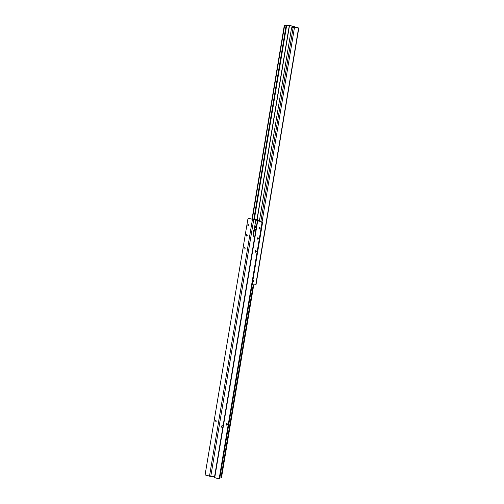 <?xml version="1.0" encoding="UTF-8"?>
<svg xmlns="http://www.w3.org/2000/svg" width="504" height="504" viewBox="0 0 504 504"><rect width="100%" height="100%" fill="white"/><g stroke="black" fill="none" stroke-linecap="round" stroke-linejoin="round"><path stroke-width="0.76" d="M226.781 425.156A0.832 0.624 91.1 0 1 226.813 423.499M255.717 252.227A0.832 0.624 91.1 0 1 255.749 250.57M259.604 228.999A0.832 0.624 91.1 0 1 259.636 227.342M226.151 424.154A0.832 0.624 91.1 0 1 227.367 424.5A0.832 0.624 91.1 0 1 226.151 424.154M255.093 251.225A0.832 0.624 91.1 0 1 256.303 251.572A0.832 0.624 91.1 0 1 255.093 251.225M258.98 227.997A0.832 0.624 91.1 0 1 260.196 228.337A0.832 0.624 91.1 0 1 258.98 227.997M258.111 239.129A0.724 0.542 91.1 0 1 258.136 237.863M257.33 238.342A0.724 0.542 91.1 0 1 258.388 238.644A0.724 0.542 91.1 0 1 257.33 238.342M220.828 478.006A0.794 0.592 91.1 0 0 221.521 477.477L220.998 477.464A0.794 0.592 91.1 0 1 220.305 478L219.845 477.868M221.004 477.427L253.235 284.836M221.533 477.439L253.758 284.842M259.402 220.878L258.18 220.865L261.671 221.861A1.317 0.989 -88.9 0 1 262.439 223.285L219.776 478.252A0.794 0.592 -88.9 0 1 219.083 478.781M259.428 220.727L257.399 220.733L261.671 221.861M257.399 220.733L214.427 477.546L218.56 478.775A0.794 0.592 -88.9 0 0 219.246 478.239L219.782 478.214M262.433 223.354L261.91 223.348L219.259 478.201M261.148 221.854A1.317 0.989 -88.9 0 1 261.916 223.272L261.91 223.348M221.666 426.844L221.666 426.856A1.291 0.844 -74.2 0 1 221.666 426.844A1.291 0.844 -74.2 0 1 222.031 425.565A1.291 0.844 -74.2 0 1 222.037 425.559A1.317 0.857 105.8 0 0 221.666 426.856A1.317 0.857 105.8 0 0 222.201 427.675A1.317 0.857 105.8 0 0 222.346 427.694M223.058 425.193A1.317 0.857 105.8 0 0 222.919 425.137A1.317 0.857 105.8 0 0 222.781 425.118A1.317 0.857 105.8 0 0 222.037 425.552L222.037 425.552M215.599 421.98A0.832 0.624 91.1 0 1 215.636 420.323M244.541 249.052A0.832 0.624 91.1 0 1 244.572 247.395M248.428 225.823A0.832 0.624 91.1 0 1 248.459 224.167M216.191 421.325A0.832 0.624 -88.9 0 0 214.975 420.979A0.832 0.624 -88.9 0 0 216.191 421.325M245.127 248.396A0.832 0.624 -88.9 0 0 243.911 248.05A0.832 0.624 -88.9 0 0 245.127 248.396M249.014 225.168A0.832 0.624 -88.9 0 0 247.798 224.822A0.832 0.624 -88.9 0 0 249.014 225.168M247.212 235.469A0.724 0.542 -88.9 0 0 246.147 235.166A0.724 0.542 -88.9 0 0 247.212 235.469M246.954 234.688A0.724 0.542 -88.9 0 0 246.928 235.96M254.003 230.605A0.724 0.473 105.8 0 0 253.493 231.941A0.724 0.473 105.8 0 0 253.789 231.884M253.247 231.695A0.724 0.473 105.8 0 0 253.55 230.618M257.172 219.574A1.317 0.857 -74.2 0 0 257.034 219.517A1.317 0.857 -74.2 0 0 256.889 219.498L252.983 219.398L249.007 218.408A1.317 0.989 91.1 0 0 248.819 218.377A1.317 0.989 91.1 0 0 247.855 219.284L205.185 474.251A0.794 0.592 91.1 0 0 205.645 475.108L210.767 476.4L214.603 476.475M256.889 219.498L257.468 219.662A1.317 0.857 -74.2 0 1 257.613 219.681A1.317 0.857 -74.2 0 1 258.155 220.569M257.468 219.662L253.745 219.587L249.007 218.408M249.152 218.408A1.317 0.989 91.1 0 1 249.341 218.389A1.317 0.989 91.1 0 1 249.53 218.415M253.789 219.435L285.963 26.441L286.493 26.447L254.312 219.448M285.138 25.389L286.026 25.641A0.794 0.592 91.1 0 1 286.493 26.447M286.026 25.641L285.503 25.628A0.794 0.592 91.1 0 1 285.963 26.441M285.503 25.628L284.565 25.2L290.033 25.477L298.815 28.029L292.232 27.537A0.794 0.592 -88.9 0 0 291.551 28.022L259.352 221.206M292.528 27.544A0.794 0.592 91.1 0 1 292.761 27.55L292.232 27.537M285.144 25.364L289.51 25.471L297.99 27.878L292.761 27.55M252.145 284.817L256 284.842L298.815 28.029M252.63 281.931A0.989 0.643 105.8 0 0 253.417 281.049A0.989 0.643 105.8 0 0 253.046 280.01A0.989 0.643 105.8 0 0 252.951 279.997M252.706 281.484A0.542 0.353 105.8 0 0 253.014 280.482A0.542 0.353 105.8 0 0 252.863 280.52M256.586 225.59A1.317 0.989 -88.9 0 0 256.429 225.572A1.317 0.989 -88.9 0 0 255.44 226.617A1.317 0.989 -88.9 0 0 256.158 228.167M256.523 225.981A1.317 0.989 -88.9 0 0 256.347 226.302L256.574 227.165M256.095 230.026L255.585 230.851A1.317 0.989 -88.9 0 0 255.641 231.229M255.938 229.465A1.317 0.989 -88.9 0 0 255.786 229.44A1.317 0.989 -88.9 0 0 254.797 230.486A1.317 0.989 -88.9 0 0 255.509 232.042M221.521 477.477L220.998 477.464M219.246 478.239L219.776 478.252M261.916 223.272L262.439 223.285M214.723 477.685L257.695 220.872M210.767 476.4L253.745 219.587M209.481 476.198L252.454 219.385M252.315 219.208L284.628 25.383M293.108 27.789L260.795 221.615M259.831 227.398L259.566 228.992M258.079 237.907L257.916 238.877M255.956 250.639L255.692 252.227M256.977 219.505L289.327 25.439M294.393 27.991L262.036 222.075M298.576 28.066L255.761 284.88M257.153 219.555L289.51 25.471M256.007 219.964L258.672 220.714L255.793 220.04L253.058 236.741L254.646 237.189L252.995 236.647L255.767 220.028L258.13 220.702M258.489 220.708L256.019 219.964M254.659 237.126L252.995 236.647L255.767 220.028M220.941 478.025L220.418 478.012M218.673 478.787L219.196 478.8M222.743 427.827L222.201 427.675M257.034 219.517L257.613 219.681M249.341 218.389L248.819 218.377M292.641 27.531L292.118 27.525M284.332 25.238L252.006 219.12"/></g></svg>
